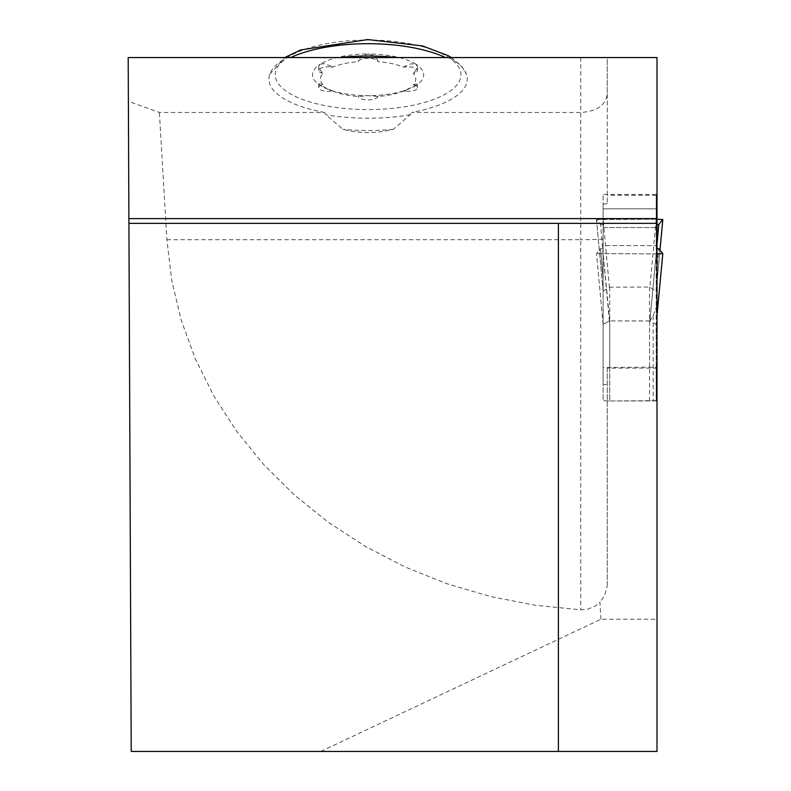 <?xml version="1.0" encoding="UTF-8"?>
<svg xmlns="http://www.w3.org/2000/svg" width="791" height="791" viewBox="0 0 791 791"><rect width="100%" height="100%" fill="white"/><g stroke="black" fill="none" stroke-linecap="round" stroke-linejoin="round"><path stroke-width="0.59" stroke-dasharray="3.96 2.97" d="M607.261 94.356L607.261 203.396L607.261 57.555L657.005 57.555L657.005 195.239L607.261 195.239M580.732 57.555L580.732 112.46L411.597 112.46A99.162 37.147 180 0 0 466.413 74.245A99.162 37.147 180 0 0 448.912 57.555L607.261 57.555L607.261 93.911M324.587 112.46A99.162 37.147 180 0 1 268.93 79.08A99.162 37.147 180 0 1 269.771 74.245A99.162 37.147 180 0 1 287.262 57.555L128.191 57.555L128.379 101.347L159.377 112.46L324.587 112.46L325.823 114.705L342.908 129.319C359.727 133.659 376.516 133.659 393.265 129.319L410.351 114.705L411.597 112.46M607.261 203.396A26.528 1.384 180 0 1 603.118 204.137L603.118 208.854L657.005 208.854L657.005 305.138L653.188 315.827L649.905 320.919L656.174 253.931L596.483 253.585L657.005 253.921L656.174 253.931L649.895 320.998L656.174 324.448M657.005 208.854L657.005 195.239M607.261 368.112L607.261 583.906L607.261 368.112L657.005 368.112L657.005 751.45L131.217 751.45L128.379 101.347M657.005 368.112L657.005 305.138M603.118 204.137L603.118 239.05A26.528 1.384 180 0 1 580.732 239.693L580.732 112.46C596.76 111.363 605.599 105.302 607.261 94.277M320.721 751.45L600.952 619.234L657.005 619.234M600.952 619.234L599.944 602.228L595.386 605.965L587.565 609.228L580.732 609.812L535.112 605.244L490.272 596.493L446.697 583.659L404.863 566.87L365.234 546.314L328.216 522.208L294.222 494.82L263.63 464.446L236.756 431.411L213.906 396.083L195.308 358.827L181.188 320.068L171.677 280.212L166.891 239.693L159.377 112.46M607.261 583.906L607.092 586.922L604.601 595.514L599.944 602.228M603.118 239.05L603.118 384.99L607.261 384.179M128.913 223.359L657.005 223.359M287.262 57.555L448.912 57.555M393.265 129.319A99.478 37.266 0 0 1 342.908 129.319M322.827 73.514A22.751 8.523 0 0 0 321.591 73.019A9.68 3.629 0 0 1 318.714 70.439A9.68 3.629 0 0 1 330.895 66.938L330.895 66.019L332.803 67.097A47.628 17.847 0 0 1 358.155 61.629A22.751 8.523 0 0 0 358.748 60.927A9.68 3.629 0 0 1 368.092 58.257A9.68 3.629 0 0 1 377.436 60.927L377.436 60.017L378.029 61.629A47.628 17.847 0 0 1 403.37 67.097A22.751 8.523 0 0 0 405.279 66.938A9.68 3.629 0 0 1 417.47 70.439A9.68 3.629 0 0 1 414.593 73.019L414.593 72.159L413.347 73.514A47.628 17.847 0 0 1 413.347 84.637L417.341 83.856L416.155 85.28A55.597 20.823 0 0 1 407.8 89.393A55.597 20.823 0 0 1 368.092 95.642A55.597 20.823 0 0 1 328.374 89.393A55.597 20.823 0 0 1 320.019 85.28A55.597 20.823 0 0 1 320.019 64.348L318.803 66.009L318.842 67.759L322.827 73.514A47.628 17.847 0 0 0 322.827 84.637A22.751 8.523 0 0 1 321.591 85.141L321.591 84.281L319.623 83.816L318.714 84.044L320.019 85.28L332.803 91.064A47.628 17.847 0 0 0 334.069 91.568L328.374 89.393M414.593 72.159L417.45 67.156L416.155 64.348A55.597 20.823 0 0 1 416.155 85.28L403.37 91.064A47.628 17.847 0 0 1 402.115 91.568A47.628 17.847 0 0 1 378.029 96.532L368.092 95.642L358.155 96.532A47.628 17.847 0 0 1 334.069 91.568M321.591 84.281L322.827 84.637M403.37 67.097L411.211 63.755L416.155 64.348A55.597 20.823 180 0 0 368.092 53.986L361.922 55.815L359.945 57.684L358.155 61.629M377.436 60.017L375.982 57.377L373.421 55.301L368.092 53.986A55.597 20.823 0 0 0 320.019 64.348L324.083 63.646L330.895 66.019M332.803 67.097A22.751 8.523 0 0 1 330.895 66.938M378.029 61.629A22.751 8.523 0 0 1 377.436 60.927M413.347 73.514A22.751 8.523 0 0 1 414.593 73.019M321.591 85.141A9.68 3.629 0 0 0 318.714 87.722A9.68 3.629 0 0 0 330.895 91.222A22.751 8.523 0 0 1 332.803 91.064M358.155 96.532A22.751 8.523 0 0 1 358.748 97.224L358.748 96.314M378.029 96.532A22.751 8.523 0 0 0 377.436 97.224A9.68 3.629 0 0 1 368.092 99.903A9.68 3.629 0 0 1 358.748 97.224M403.37 91.064A22.751 8.523 0 0 1 405.279 91.222L405.279 90.312M413.347 84.637A22.751 8.523 0 0 0 414.593 85.141A9.68 3.629 0 0 1 417.47 87.722A9.68 3.629 0 0 1 405.279 91.222M609.396 320.998L603.118 253.931L609.752 320.919L603.118 324.31L609.396 320.998M649.905 320.919L609.752 320.919L649.895 320.998M657.005 400.928L609.752 400.997L609.752 320.919L609.752 400.997L656.174 400.651L656.174 367.499L649.54 367.153L603.118 367.499L603.118 400.651L609.752 400.997L603.118 400.651L603.118 324.31L603.118 384.99M603.118 324.369L596.483 253.585L600.537 248.72L603.118 278.511L603.118 324.369L603.118 248.344L603.118 278.511L600.537 248.72L603.118 248.344L603.118 245.596L603.118 248.344L600.537 248.72L596.493 253.565L603.118 324.369M659.971 250.174L656.174 291.296L656.174 194.467L656.174 245.596L603.118 245.596L603.118 208.854L603.118 245.596L657.005 245.596M603.118 367.499L603.118 291.355M656.174 208.854L603.118 208.854L603.118 194.467L603.118 227.551L603.118 224.792L600.537 224.426L596.493 219.582L603.118 291.296L603.118 224.792M656.174 400.651L656.174 324.31M656.174 367.499L656.174 291.355M657.005 315.51L656.174 324.369L656.174 245.596M658.765 224.426L656.174 224.792L656.174 227.551L603.118 227.551L603.118 224.792L600.537 224.426L596.493 219.582L657.005 219.216L603.118 219.216L609.396 287.153L603.118 291.157M609.396 287.153L649.54 287.074L656.174 291.157M656.174 248.344L657.005 248.463M656.174 194.467L603.118 194.467M656.174 278.511L658.765 248.72M656.174 227.551L603.118 227.551M656.174 224.792L657.005 224.674M603.118 219.216L596.493 219.582M603.118 254.158L600.537 224.426M656.174 219.216L649.895 287.153M656.174 254.158L657.005 244.617M166.891 239.693L580.732 239.693L580.732 609.812M410.351 114.705A99.478 37.266 0 0 1 325.823 114.705M275.238 74.819A92.854 34.784 0 0 1 414.514 44.692A92.854 34.784 0 0 1 414.514 104.936A92.854 34.784 0 0 1 275.238 74.819M321.591 73.019L321.591 72.159M358.748 60.927L358.748 60.017M405.279 66.938L405.279 66.019M330.895 91.222L330.895 90.312M377.436 97.224L377.436 96.314M414.593 85.141L414.593 84.281M653.188 315.827L653.188 400.997M649.54 400.997L649.54 320.919M609.752 367.153L609.752 287.074M649.54 367.153L649.54 287.074M269.771 74.245L284.78 57.555M451.404 57.555L461.736 66.266L466.413 74.245M402.115 91.568L407.8 89.393M318.714 70.439L318.714 66.76M417.47 70.439L417.47 66.76M417.47 87.722L417.47 84.044M318.714 87.722L318.714 84.044M603.108 324.34L596.483 253.585L603.108 324.34M657.005 315.589L656.184 324.34M596.483 219.562L603.108 291.256M656.184 291.256L659.981 250.183"/><path stroke-width="1.19" d="M657.005 57.555L657.005 218.613L128.893 218.613L128.191 57.555L657.005 57.555M657.005 223.359L558.387 223.359L558.387 751.45L657.005 751.45L657.005 218.613M558.387 751.45L131.217 751.45L128.893 218.613M558.387 223.359L128.913 223.359M339.606 57.555A99.478 37.266 0 0 1 396.568 57.555M657.005 253.921L662.809 253.585L657.005 315.589M657.005 248.463L658.765 248.72L662.799 253.565M662.799 253.595L657.005 315.51M657.005 224.674L658.765 224.426L662.799 219.582L659.971 250.174M657.005 244.617L658.765 224.426L662.799 219.582L657.005 219.216L662.799 219.582M290.683 57.555A99.478 37.266 0 0 1 445.501 57.555M284.78 57.555L300.58 49.981L367.726 39.55L422.443 45.908L448.171 55.647L451.404 57.555M659.981 250.183L662.809 219.562"/></g></svg>
